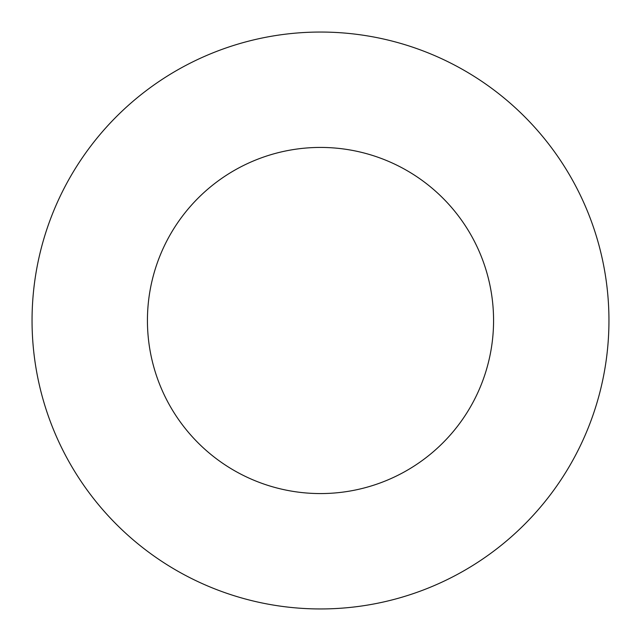 <?xml version="1.0" encoding="UTF-8"?>
<svg xmlns="http://www.w3.org/2000/svg" width="641" height="641" viewBox="0 0 641 641"><rect width="100%" height="100%" fill="white"/><g stroke="black" fill="none" stroke-linecap="round" stroke-linejoin="round"><path stroke-width="0.96" d="M493.57 320.5A173.07 173.07 0 0 1 233.965 470.382A173.07 173.07 0 0 1 233.965 170.618A173.07 173.07 0 0 1 493.57 320.5M608.95 320.5A288.45 288.45 0 0 1 176.275 570.306A288.45 288.45 0 0 1 176.275 70.694A288.45 288.45 0 0 1 608.95 320.5"/></g></svg>
